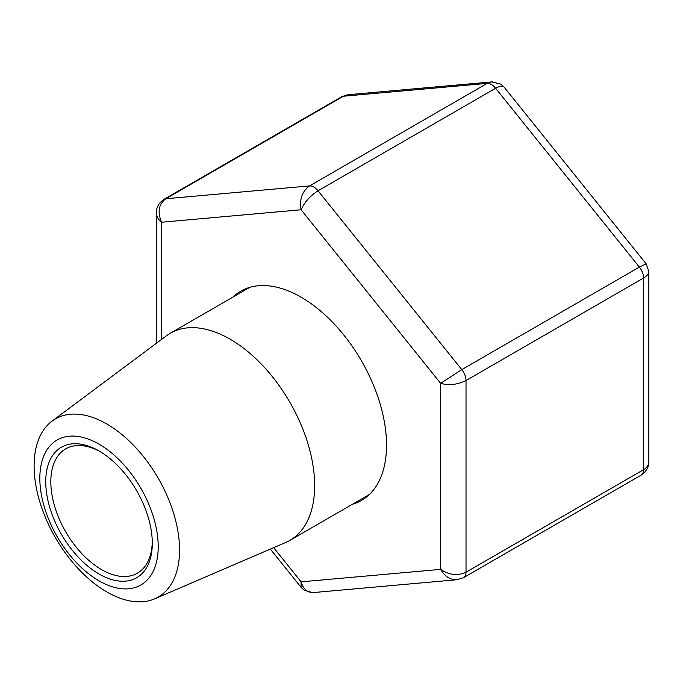 <?xml version="1.0" encoding="UTF-8"?>
<svg xmlns="http://www.w3.org/2000/svg" width="683" height="683" viewBox="0 0 683 683"><rect width="100%" height="100%" fill="white"/><g stroke="black" fill="none" stroke-linecap="round" stroke-linejoin="round"><path stroke-width="1.02" d="M106.83 424.006A102.843 59.378 60 0 1 174.925 517.808A102.843 59.378 60 0 1 154.64 598.854A102.843 59.378 60 0 1 55.408 537.666A102.843 59.378 60 0 1 52.036 421.129A102.843 59.378 60 0 1 106.83 424.006M52.036 421.129L166.37 335.831A119.585 69.043 60 0 1 170.298 333.244A119.585 69.043 60 0 1 230.094 339.169A119.585 69.043 60 0 1 308.212 444.556A119.585 69.043 60 0 1 289.882 540.381A119.585 69.043 60 0 1 285.682 542.481L154.64 598.854M99.018 444.138A83.71 48.331 60 0 1 150.286 576.256A83.71 48.331 60 0 1 47.759 517.065A83.71 48.331 60 0 1 99.018 444.138M99.018 450.968L99.018 450.968A75.343 43.499 60 0 1 152.292 543.241A75.343 43.499 60 0 1 99.018 574.002A75.343 43.499 60 0 1 45.744 481.728A75.343 43.499 60 0 1 99.018 450.968M152.275 541.756A71.749 41.424 60 0 1 137.437 573.165A71.749 41.424 60 0 1 65.679 531.733A71.749 41.424 60 0 1 65.679 448.885A71.749 41.424 60 0 1 100.307 451.728M232.852 297.131A120.78 69.734 60 0 1 240.732 291.197A120.78 69.734 60 0 1 333.808 323.563A120.78 69.734 60 0 1 386.527 445.111A120.78 69.734 60 0 1 361.512 500.408A120.78 69.734 60 0 1 352.437 504.267M492.759 81.832L348.279 94.689L343.404 96.226L165.824 198.753C158.644 204.166 157.235 211.995 161.598 222.231L161.598 339.391M648.85 271.501L648.85 461.52C648.773 464.901 647.023 467.616 643.599 469.673L643.599 277.998C647.023 275.966 648.773 273.806 648.85 271.501L646.135 263.809L639.365 267.096L495.61 88.269C499.802 85.93 502.628 85.546 504.105 87.117L500.87 84.154L491.751 81.875L487.158 83.386L343.404 96.226A11.961 6.907 -120 0 0 341.654 96.764L347.186 94.843M273.652 547.664L301.118 581.839L440.646 569.374C449.107 575.086 457.559 576.025 466.019 572.192L466.019 380.525A11.961 6.907 -120 0 0 461.785 369.623L318.03 190.788A11.961 6.907 -120 0 0 309.578 185.913L165.824 198.753A11.961 6.907 -120 0 0 164.074 199.291C158.866 202.86 156.287 207.401 156.339 212.917C156.424 216.315 158.174 219.414 161.598 222.231L301.118 209.766C299.325 199.299 302.142 191.351 309.578 185.913L487.158 83.386A11.961 6.907 -120 0 1 495.61 88.269L318.03 190.788C310.091 195.936 304.456 202.262 301.118 209.766L440.646 383.342L461.785 369.623L639.365 267.096A11.961 6.907 -120 0 1 643.599 277.998L466.019 380.525C457.559 384.691 449.107 385.63 440.646 383.342L440.646 569.374C444.744 576.469 450.165 579.927 456.91 579.739L458.003 579.594M646.152 263.834L504.114 87.125M313.437 592.562L313.42 592.562C307.418 592.673 303.32 589.105 301.118 581.839L301.075 587.312L270.348 549.081M312.43 592.596L304.328 590.283L301.186 587.44M463.569 577.656A11.961 6.907 -120 0 0 466.019 572.192L643.599 469.673A11.961 6.907 -120 0 1 641.149 475.129M289.882 540.381L369.392 494.475M170.298 333.244L249.807 287.347M164.074 199.291L341.654 96.764M156.339 212.917L156.339 343.318M648.85 461.52C648.901 467.035 646.331 471.577 641.124 475.146L463.544 577.673L456.918 579.73L313.42 592.562"/></g></svg>
